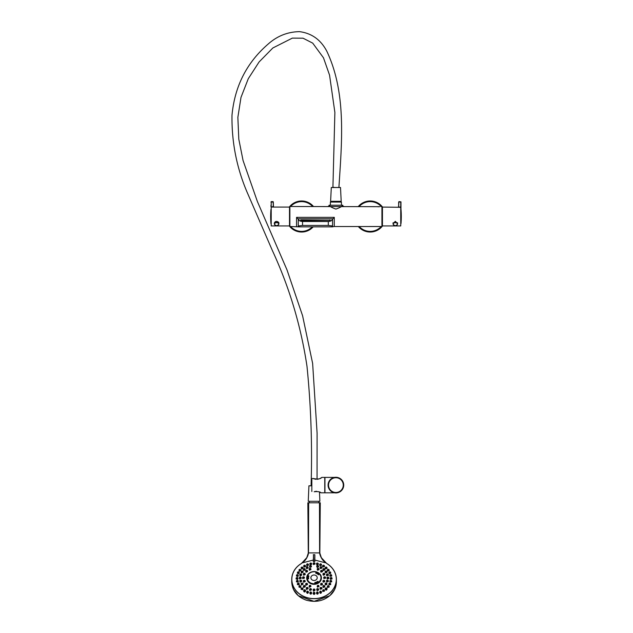 <?xml version="1.0" encoding="UTF-8"?>
<svg xmlns="http://www.w3.org/2000/svg" width="633" height="633" viewBox="0 0 633 633"><rect width="100%" height="100%" fill="white"/><g stroke="black" fill="none" stroke-linecap="round" stroke-linejoin="round"><path stroke-width="0.95" d="M298.278 226.812L289.874 226.519L289.874 206.5L379.76 206.682M296.553 226.495L296.545 217.364L334.287 217.364L334.287 226.495L332.562 226.812M334.05 226.535L381.928 226.519L381.928 206.5L380.781 206.5M379.357 206.722L378.922 206.754M378.479 206.769L377.6 206.73M342.73 205.234L329.073 205.234C329.5 206.326 331.771 207.608 335.901 209.088C340.032 207.608 342.311 206.326 342.73 205.234A1.385 1.385 52.4 0 0 344.099 206.5M332.562 225.973L332.562 218.796C332.293 220.426 330.877 221.328 328.305 221.503L302.534 221.503C299.963 221.328 298.547 220.426 298.278 218.796L298.278 226.859L332.562 226.859L332.562 225.973L328.305 225.427L302.534 225.427L298.278 225.973L298.278 219.224L296.545 217.364M334.287 217.364L332.562 219.224M332.562 218.796L298.278 218.796M301.039 220.632L330.379 220.339L301.039 220.055L300.461 220.339L301.039 220.632L301.039 220.055M381.928 208.162L381.928 224.85M330.379 205.092L330.379 202.054L341.424 202.054L341.424 205.092M382.443 210.829L382.443 210.417M358.318 226.519A15.532 15.532 0 0 0 382.53 225.941M382.53 207.07A15.532 15.532 0 0 0 358.318 206.5M289.732 224.217L289.867 208.566L289.732 224.217M313.485 206.5A15.532 15.532 0 0 0 289.273 207.07M289.273 225.941A15.532 15.532 0 0 0 313.193 226.859M289.503 225.941L289.503 207.07L271.209 207.07L271.209 225.941L289.503 225.941M278.876 223.568L278.623 222.302C276.597 220.87 275.157 221.162 274.295 223.18L274.366 223.568M270.979 206.746L270.979 205.116M273.282 206.746L273.282 201.848L273.472 206.912L273.052 202.022L271.209 202.022L271.209 206.833L273.258 206.833L273.052 206.089M274.366 224.05C275.869 226.163 277.373 226.163 278.876 224.05A2.255 1.598 -0 0 0 276.621 222.46A2.255 1.598 -0 0 0 274.366 224.05L274.366 222.769M398.663 202.188L398.663 206.247L398.893 201.618L400.966 201.848L400.966 207.3L382.443 207.07L382.443 225.941L400.736 225.941L400.736 202.022L398.893 202.022L398.481 207.07M397.579 223.568L395.324 221.328L393.069 223.568M400.736 225.941L400.966 207.735M398.474 206.912L398.663 206.247L398.474 206.912M400.966 206.999L398.339 207.07M393.069 222.769L393.069 224.05A2.255 1.598 -0 0 1 395.324 222.46A2.255 1.598 -0 0 1 397.579 224.05L397.579 222.769M271.169 209.238L270.94 209.452A87.916 87.916 0 0 0 270.94 223.568L270.94 209.452M400.776 209.238L401.006 223.568A87.916 87.916 0 0 0 401.006 209.452M308.224 502.8L308.659 502.8L308.508 552.91L319.61 552.91L319.467 502.8L319.902 502.8M306.222 558.472C307.773 556.217 308.461 554.405 308.311 553.028L308.508 552.965C307.78 556.993 305.739 560.292 302.4 562.856L306.776 557.689L308.311 553.028L308.659 502.8L319.467 502.8L319.815 553.028L321.342 557.689L325.718 562.856C322.379 560.292 320.345 556.993 319.61 552.965L319.61 552.965M302.4 562.856L313.509 560.015M314.617 560.015L325.718 562.856M306.776 557.689L301.371 563.536A22.234 19.251 0 0 0 297.439 592.124A22.234 19.251 0 0 0 330.687 592.124A22.234 19.251 0 0 0 326.755 563.536L321.342 557.689M313.446 561.408L314.68 561.408M301.609 563.33C295.247 567.263 291.955 572.612 291.742 579.385L291.742 582.028L293.443 589.418L298.278 595.685L314.063 601.35L329.848 595.693L334.683 589.426L336.384 582.028L336.384 579.385A22.321 19.33 180 0 1 314.063 598.715A22.321 19.33 180 0 1 291.742 579.385A22.321 19.33 180 0 1 301.514 563.402M314.063 571.567A7.367 6.377 0 0 0 306.934 576.339A7.367 6.377 0 0 0 314.063 584.322A7.367 6.377 0 0 0 321.184 576.339A7.367 6.377 0 0 0 314.063 571.567M314.846 561.566L314.846 554.88L314.617 561.4M313.509 561.4L313.509 554.714L313.28 561.566M317.473 570.198L319.032 569.716L319.032 569.146A0.918 0.799 180 0 1 317.196 569.146A0.918 0.799 180 0 1 319.032 569.146L318.114 568.315L317.196 569.146L317.473 570.198M320.899 572.169L322.466 571.726L322.466 571.132A0.918 0.799 180 0 1 320.63 571.132A0.918 0.799 180 0 1 322.466 571.132L321.548 570.301L320.63 571.132L320.899 572.169M323.313 575.247L324.761 574.717L324.761 574.107A0.918 0.799 180 0 1 322.925 574.107A0.918 0.799 180 0 1 324.761 574.107L323.843 573.276L322.925 574.107L323.313 575.247M323.867 578.522L325.568 578.23L325.568 577.612A0.918 0.799 180 0 1 323.724 577.612A0.918 0.799 180 0 1 325.568 577.612L324.65 576.79L323.724 577.612L323.867 578.522M323.154 582.17L324.761 581.735L324.761 581.126A0.918 0.799 180 0 1 322.925 581.126A0.918 0.799 180 0 1 324.761 581.126L323.843 580.295L322.925 581.126L323.154 582.17M320.852 585.161L322.466 584.694L322.466 584.101A0.918 0.799 180 0 1 320.63 584.101A0.918 0.799 180 0 1 322.466 584.101L321.548 583.27L320.63 584.101L320.852 585.161M317.236 586.332L317.418 587.171L318.977 586.356M309.149 586.356L309.371 587.274L310.882 586.332M307.496 584.591L306.578 583.27L305.652 584.101A0.918 0.799 180 0 1 307.496 584.101A0.918 0.799 180 0 1 305.652 584.101L305.929 585.28L307.456 584.338M305.201 581.6L304.283 580.295L303.357 581.126A0.918 0.799 180 0 1 305.201 581.126A0.918 0.799 180 0 1 303.357 581.126L303.618 582.289L305.161 581.363M304.394 578.087L303.476 576.79L302.558 577.612A0.918 0.799 180 0 1 304.394 577.612A0.918 0.799 180 0 1 302.558 577.612L302.701 578.649L304.354 577.85M305.201 574.59L304.283 573.276L303.357 574.107A0.918 0.799 180 0 1 305.201 574.107A0.918 0.799 180 0 1 303.357 574.107L303.682 575.278L305.153 574.353M307.496 571.631L306.578 570.301L305.652 571.132A0.918 0.799 180 0 1 307.496 571.132A0.918 0.799 180 0 1 305.652 571.132L305.976 572.279L307.448 571.393M310.93 569.66L310.012 568.315L309.094 569.146A0.918 0.799 180 0 1 310.93 569.146A0.918 0.799 180 0 1 309.094 569.146L309.395 570.254L310.874 569.415M317.125 567.477L318.557 566.923L318.557 566.29A0.918 0.799 180 0 1 316.714 566.29A0.918 0.799 180 0 1 318.557 566.29L317.639 565.467L316.714 566.29L317.125 567.477M320.314 568.569L321.888 568.141L321.888 567.485A0.918 0.799 180 0 1 320.045 567.485A0.918 0.799 180 0 1 321.888 567.485L320.963 566.662L320.045 567.485L320.314 568.569M323.313 570.562L324.745 570.064L324.745 569.391A0.918 0.799 180 0 1 322.909 569.391A0.918 0.799 180 0 1 324.745 569.391L323.827 568.561L322.909 569.391L323.313 570.562M325.251 572.818L326.945 572.556L326.945 571.868A0.918 0.799 180 0 1 325.101 571.868A0.918 0.799 180 0 1 326.945 571.868L326.019 571.037L325.101 571.868L325.251 572.818M326.636 575.706L328.321 575.444L328.321 574.748A0.918 0.799 180 0 1 326.478 574.748A0.918 0.799 180 0 1 328.321 574.748L327.403 573.917L326.478 574.748L326.636 575.706M327.214 578.942L328.788 578.546L328.788 577.842A0.918 0.799 180 0 1 326.952 577.842A0.918 0.799 180 0 1 328.788 577.842L327.87 577.019L326.952 577.842L327.214 578.942M326.739 582.051L328.321 581.64L328.321 580.936A0.918 0.799 180 0 1 326.478 580.936A0.918 0.799 180 0 1 328.321 580.936L327.403 580.113L326.478 580.936L326.739 582.051M325.346 584.947L326.945 584.512L326.945 583.824A0.918 0.799 180 0 1 325.101 583.824A0.918 0.799 180 0 1 326.945 583.824L326.019 582.993L325.101 583.824L325.346 584.947M323.147 587.44L324.745 586.973L324.745 586.3A0.918 0.799 180 0 1 322.909 586.3A0.918 0.799 180 0 1 324.745 586.3L323.827 585.47L322.909 586.3L323.147 587.44M320.179 589.22L321.888 588.856L321.888 588.199A0.918 0.799 180 0 1 320.045 588.199A0.918 0.799 180 0 1 321.888 588.199L320.963 587.369L320.045 588.199L320.179 589.22M317.086 590.7L318.557 590.027L318.557 589.394A0.918 0.799 180 0 1 316.714 589.394A0.918 0.799 180 0 1 318.557 589.394L317.639 588.563L316.714 589.394L317.086 590.7M313.517 591.127L314.981 590.407L314.981 589.806A0.918 0.799 180 0 1 313.145 589.806A0.918 0.799 180 0 1 314.981 589.806L314.063 588.975L313.145 589.806L313.517 591.127M311.412 589.98L310.486 588.563L309.569 589.394A0.918 0.799 180 0 1 311.412 589.394A0.918 0.799 180 0 1 309.569 589.394L309.814 590.621L311.349 589.671M308.081 588.761L307.155 587.369L306.237 588.199A0.918 0.799 180 0 1 308.081 588.199A0.918 0.799 180 0 1 306.237 588.199L306.641 589.56L308.026 588.468M305.217 586.838L304.299 585.47L303.381 586.3A0.918 0.799 180 0 1 305.217 586.3A0.918 0.799 180 0 1 303.381 586.3L303.65 587.566L305.169 586.562M303.025 584.346L302.107 582.993L301.181 583.824A0.918 0.799 180 0 1 303.025 583.824A0.918 0.799 180 0 1 301.181 583.824L301.466 585.098L302.978 584.077M301.648 581.458L300.722 580.113L299.805 580.936A0.918 0.799 180 0 1 301.648 580.936A0.918 0.799 180 0 1 299.805 580.936L300.097 582.21L301.593 581.197M301.173 578.356L300.256 577.019L299.33 577.842A0.918 0.799 180 0 1 301.173 577.842A0.918 0.799 180 0 1 299.33 577.842L299.512 578.997L301.126 578.103M301.648 575.262L300.722 573.917L299.805 574.748A0.918 0.799 180 0 1 301.648 574.748A0.918 0.799 180 0 1 299.805 574.748L300.113 575.99L301.593 575.017M303.025 572.39L302.107 571.037L301.181 571.868A0.918 0.799 180 0 1 303.025 571.868A0.918 0.799 180 0 1 301.181 571.868L301.371 572.984L302.97 572.137M303.674 570.578L305.217 569.929L305.217 569.391A0.918 0.799 180 0 1 303.381 569.391A0.918 0.799 180 0 1 305.217 569.391L304.299 568.561L303.381 569.391L303.674 570.578M306.665 568.727L308.081 568.046L308.081 567.485A0.918 0.799 180 0 1 306.237 567.485A0.918 0.799 180 0 1 308.081 567.485L307.155 566.662L306.237 567.485L306.665 568.727M309.853 567.429L311.412 566.875L311.412 566.29A0.918 0.799 180 0 1 309.569 566.29A0.918 0.799 180 0 1 311.412 566.29L310.486 565.467L309.569 566.29L309.853 567.429M314.981 564.074L314.063 562.729L313.145 563.56A0.918 0.799 180 0 1 314.981 563.56A0.918 0.799 180 0 1 313.145 563.56L313.438 564.573L314.925 563.837M327.562 571.069L329.144 570.721L329.144 570.111A0.918 0.799 180 0 1 327.301 570.111A0.918 0.799 180 0 1 329.144 570.111L328.218 569.281L327.301 570.111L327.562 571.069M325.457 568.838L327.024 568.474L327.024 567.872A0.918 0.799 180 0 1 325.18 567.872A0.918 0.799 180 0 1 327.024 567.872L326.106 567.049L325.18 567.872L325.457 568.838M322.767 566.899L324.444 566.622L324.444 566.044A0.918 0.799 180 0 1 322.601 566.044A0.918 0.799 180 0 1 324.444 566.044L323.526 565.214L322.601 566.044L322.767 566.899M319.942 565.657L321.501 565.237L321.501 564.676A0.918 0.799 180 0 1 319.657 564.676A0.918 0.799 180 0 1 321.501 564.676L320.583 563.853L319.657 564.676L319.942 565.657M316.888 564.921L318.304 564.375L318.304 563.837A0.918 0.799 180 0 1 316.46 563.837A0.918 0.799 180 0 1 318.304 563.837L317.386 563.014L316.46 563.837L316.888 564.921M330.078 582.162L331.684 581.814L331.684 581.181A0.918 0.799 180 0 1 329.84 581.181A0.918 0.799 180 0 1 331.684 581.181L330.766 580.35L329.84 581.181L330.078 582.162M330.418 579.274L332.016 578.934L332.016 578.301A0.918 0.799 180 0 1 330.173 578.301A0.918 0.799 180 0 1 332.016 578.301L331.091 577.478L330.173 578.301L330.418 579.274M329.991 576.259L331.684 576.062L331.684 575.429A0.918 0.799 180 0 1 329.84 575.429A0.918 0.799 180 0 1 331.684 575.429L330.766 574.598L329.84 575.429L329.991 576.259M329.263 573.727L330.719 573.284L330.719 572.659A0.918 0.799 180 0 1 328.875 572.659A0.918 0.799 180 0 1 330.719 572.659L329.793 571.836L328.875 572.659L329.263 573.727M329.002 584.797L330.719 584.575L330.719 583.95A0.918 0.799 180 0 1 328.875 583.95A0.918 0.799 180 0 1 330.719 583.95L329.793 583.12L328.875 583.95L329.002 584.797M322.64 590.779L322.711 591.444L324.389 590.842M325.212 589.394C325.932 590.367 326.541 590.352 327.024 589.331L327.024 588.73A0.918 0.799 180 0 1 325.18 588.73A0.918 0.799 180 0 1 327.024 588.73L326.106 587.907L325.212 589.394M327.514 587.487L329.144 587.107L329.144 586.498A0.918 0.799 180 0 1 327.301 586.498A0.918 0.799 180 0 1 329.144 586.498L328.218 585.667L327.301 586.498L327.514 587.487M300.825 586.918L299.9 585.667L298.982 586.498A0.918 0.799 180 0 1 300.825 586.498A0.918 0.799 180 0 1 298.982 586.498L298.982 587.107L300.604 587.495L300.794 586.704M302.938 589.165L302.02 587.907L301.102 588.73A0.918 0.799 180 0 1 302.938 588.73A0.918 0.799 180 0 1 301.102 588.73L301.102 589.331L302.732 589.734L302.906 588.943M303.737 590.842L303.682 591.151C304.093 592.156 304.687 592.227 305.454 591.357L305.486 590.779M306.673 592.195L306.625 592.488C307.25 593.627 307.86 593.596 308.469 592.401L308.429 592.156M309.869 593.018L309.822 593.311C310.439 594.466 311.048 594.45 311.658 593.263L311.618 593.002M313.185 593.295L313.145 593.572C313.754 594.743 314.372 594.743 314.981 593.572L314.941 593.295M316.5 593.002L316.46 593.263C317.07 594.45 317.687 594.466 318.304 593.311L318.257 593.018M319.697 592.148L319.657 592.401C320.258 593.596 320.876 593.627 321.501 592.488L321.445 592.195M305.517 566.495L304.6 565.214L303.682 566.044A0.918 0.799 180 0 1 305.517 566.044A0.918 0.799 180 0 1 303.682 566.044L304.006 567.136L305.478 566.282M302.938 568.307L302.02 567.049L301.102 567.872A0.918 0.799 180 0 1 302.938 567.872A0.918 0.799 180 0 1 301.102 567.872L301.791 569.107L302.898 568.11M300.825 570.531L299.9 569.281L298.982 570.111A0.918 0.799 180 0 1 300.825 570.111A0.918 0.799 180 0 1 298.982 570.111L299.33 571.259L300.786 570.333M299.251 573.071L298.325 571.836L297.407 572.659A0.918 0.799 180 0 1 299.251 572.659A0.918 0.799 180 0 1 297.407 572.659L297.407 573.284L298.863 573.727L299.219 572.873M298.278 575.824L297.36 574.598L296.442 575.429A0.918 0.799 180 0 1 298.278 575.429A0.918 0.799 180 0 1 296.442 575.429L296.442 576.062L297.906 576.497L298.246 575.634M297.953 578.704L297.035 577.478L296.109 578.301A0.918 0.799 180 0 1 297.953 578.301A0.918 0.799 180 0 1 296.109 578.301L296.109 578.934L297.494 579.448L297.921 578.507M298.278 581.585L297.36 580.35L296.442 581.181A0.918 0.799 180 0 1 298.278 581.181A0.918 0.799 180 0 1 296.442 581.181L296.442 581.814L298.048 582.162L298.254 581.379M299.251 584.354L298.325 583.12L297.407 583.95A0.918 0.799 180 0 1 299.251 583.95A0.918 0.799 180 0 1 297.407 583.95L297.407 584.575L299.021 584.932L299.219 584.148M311.658 564.335L310.74 563.014L309.822 563.837A0.918 0.799 180 0 1 311.658 563.837A0.918 0.799 180 0 1 309.822 563.837L310.123 564.881L311.61 564.106M308.469 565.15L307.543 563.853L306.625 564.676A0.918 0.799 180 0 1 308.469 564.676A0.918 0.799 180 0 1 306.625 564.676L306.942 565.744L308.421 564.929M320.274 502.8L319.831 553.448M314.063 580.501A3.173 2.754 0 0 0 316.809 576.378A3.173 2.754 0 0 0 311.309 576.378A3.173 2.754 0 0 0 314.063 580.501M318.47 574.732A0.459 0.396 0 0 0 318.47 573.941A0.459 0.396 0 0 0 318.47 574.732M317.442 573.941A0.459 0.396 0 0 0 317.442 573.142A0.459 0.396 0 0 0 317.442 573.941M316.223 573.379A0.459 0.396 0 0 0 316.223 572.58A0.459 0.396 0 0 0 316.223 573.379M308.445 576.544A0.459 0.396 0 0 0 308.445 575.753A0.459 0.396 0 0 0 308.445 576.544M308.168 577.723A0.459 0.396 0 0 0 308.168 576.924A0.459 0.396 0 0 0 308.168 577.723M308.216 578.918A0.459 0.396 0 0 0 308.216 578.119A0.459 0.396 0 0 0 308.216 578.918M315.274 583.167A0.459 0.396 0 0 0 315.274 582.368A0.459 0.396 0 0 0 315.274 583.167M316.579 582.787A0.459 0.396 0 0 0 316.579 581.988A0.459 0.396 0 0 0 316.579 582.787M317.75 582.154A0.459 0.396 0 0 0 317.75 581.355A0.459 0.396 0 0 0 317.75 582.154M317.98 582.099A0.459 0.396 0 0 0 317.521 582.099M316.809 582.732A0.459 0.396 0 0 0 316.35 582.732M308.445 578.863A0.459 0.396 0 0 0 307.978 578.863M308.398 577.668A0.459 0.396 0 0 0 307.939 577.668M308.675 576.497A0.459 0.396 0 0 0 308.216 576.497M316.453 573.324A0.459 0.396 0 0 0 315.994 573.324M317.671 573.886A0.459 0.396 0 0 0 317.212 573.886M318.7 574.685A0.459 0.396 0 0 0 318.241 574.685M312.52 478.461L311.832 478.714L311.832 491.501M343.727 485.107A7.825 7.825 0 0 0 331.993 478.326A7.825 7.825 0 0 0 331.993 491.881A7.825 7.825 0 0 0 343.727 485.107A7.825 7.825 0 0 0 331.993 478.326A7.825 7.825 0 0 0 331.993 491.881A7.825 7.825 0 0 0 343.727 485.107M332.816 492.3L333.298 492.482M334.564 492.814L324.951 492.814L324.951 477.401L334.541 477.401M332.966 477.852L332.57 478.026M329.595 480.471L329.073 481.286M328.851 481.713L328.559 482.401M328.313 483.201L328.076 485.107M314.174 491.746C317.948 491.398 320.211 491.754 320.963 492.814C320.219 491.754 317.956 491.398 314.174 491.746M321.77 477.401L324.761 477.401L324.761 492.814L320.963 492.814L320.005 492.284M334.92 187.51L332.918 187.241L334.881 112.452L329.564 75.161L323.479 57.801L312.718 43.131L303.033 38.194L292.335 38.122L272.847 47.973L259.087 61.963L248.286 78.698L240.991 97.395L237.858 117.374L238.799 139.173L243.072 160.553L257.386 201.523L286.978 269.832L302.598 315.772L312.631 363.413L317.093 433.122L317.062 479.3L318.739 478.975M312.995 478.461C317.639 479.418 320.567 479.062 321.77 477.401C320.559 479.062 317.631 479.418 312.995 478.461M324.761 477.401L324.761 492.814M318.09 479.141L318.818 478.952M319.871 478.556L320.44 478.271M320.876 478.018L321.303 477.741M320.575 478.2L320.1 478.445M319.261 478.801L318.581 479.023M317.995 479.165L317.283 479.276M315.938 479.316L313.406 478.683M314.68 491.588L315.535 491.398M315.97 491.343L316.706 491.327M338.908 187.51C341.765 142.275 346.655 93.336 326.889 51.384C320.899 39.832 311.768 33.248 299.504 31.65C287.651 31.848 277.167 36.01 268.06 44.152C246.728 62.643 234.701 86.333 231.994 115.222C231.591 142.884 236.979 169.351 248.152 194.632L272.412 250.621C289.4 287.358 300.928 325.9 306.981 366.23C310.993 405.951 312.354 445.814 311.072 485.812L308.928 485.812L308.239 501.281L319.887 501.281L319.475 492.031M334.398 187.51L340.507 187.51L341.195 201.318L330.608 201.318L331.296 187.51L334.398 187.51M329.073 205.234A1.385 1.385 -52.5 0 1 327.704 206.5M302.534 225.427L302.534 221.503M328.305 225.427L328.305 221.503M329.801 220.632L329.801 220.055M331.692 201.318L331.692 201.919L340.111 201.919L340.111 201.318M359.18 226.519A14.883 14.883 0 0 0 381.201 226.519M381.928 225.657A14.883 14.883 0 0 0 382.443 224.96M382.443 208.051A14.883 14.883 0 0 0 381.928 207.363M381.201 206.5A14.883 14.883 0 0 0 359.18 206.5M312.623 206.5A14.883 14.883 0 0 0 290.602 206.5M289.874 207.363A14.883 14.883 0 0 0 289.503 207.853M289.503 225.166A14.883 14.883 0 0 0 289.874 225.657M290.602 226.519A14.883 14.883 0 0 0 312.306 226.859M273.052 201.618L271.209 201.618L270.979 202.188M278.734 224.145A2.121 1.495 180 0 0 275.561 222.856A2.121 1.495 180 0 0 275.561 225.443A2.121 1.495 180 0 0 278.734 224.145M393.212 224.145A2.121 1.495 180 0 0 396.385 225.443A2.121 1.495 180 0 0 396.385 222.856A2.121 1.495 180 0 0 393.212 224.145M326.612 563.402A22.321 19.33 180 0 1 336.384 579.385C336.17 572.612 332.879 567.263 326.517 563.33M307.543 563.963A0.688 0.601 0 0 0 306.95 564.865A0.688 0.601 0 0 0 308.144 564.865A0.688 0.601 0 0 0 307.543 563.963M310.74 563.125A0.688 0.601 0 0 0 310.138 564.027A0.688 0.601 0 0 0 311.341 564.027A0.688 0.601 0 0 0 310.74 563.125M298.325 583.238A0.688 0.601 0 0 0 297.732 584.132A0.688 0.601 0 0 0 298.926 584.132A0.688 0.601 0 0 0 298.325 583.238M297.36 580.469A0.688 0.601 0 0 0 296.758 581.363A0.688 0.601 0 0 0 297.953 581.363A0.688 0.601 0 0 0 297.36 580.469M297.035 577.589A0.688 0.601 0 0 0 296.434 578.491A0.688 0.601 0 0 0 297.629 578.491A0.688 0.601 0 0 0 297.035 577.589M297.36 574.717A0.688 0.601 0 0 0 296.758 575.611A0.688 0.601 0 0 0 297.953 575.611A0.688 0.601 0 0 0 297.36 574.717M298.325 571.947A0.688 0.601 0 0 0 297.732 572.841A0.688 0.601 0 0 0 298.926 572.841A0.688 0.601 0 0 0 298.325 571.947M299.9 569.399A0.688 0.601 0 0 0 299.306 570.293A0.688 0.601 0 0 0 300.501 570.293A0.688 0.601 0 0 0 299.9 569.399M302.02 567.16A0.688 0.601 0 0 0 301.419 568.062A0.688 0.601 0 0 0 302.621 568.062A0.688 0.601 0 0 0 302.02 567.16M304.6 565.332A0.688 0.601 0 0 0 304.006 566.226A0.688 0.601 0 0 0 305.201 566.226A0.688 0.601 0 0 0 304.6 565.332M320.583 591.135A0.918 0.799 180 0 1 320.583 592.725A0.918 0.799 180 0 1 320.583 591.135M320.583 591.214A0.688 0.601 0 0 0 319.981 592.116A0.688 0.601 0 0 0 321.176 592.116A0.688 0.601 0 0 0 320.583 591.214M317.386 591.974A0.918 0.799 180 0 1 317.386 593.564A0.918 0.799 180 0 1 317.386 591.974M317.386 592.061A0.688 0.601 0 0 0 316.785 592.955A0.688 0.601 0 0 0 317.98 592.955A0.688 0.601 0 0 0 317.386 592.061M314.063 592.259A0.918 0.799 180 0 1 314.063 593.849A0.918 0.799 180 0 1 314.063 592.259M314.063 592.338A0.688 0.601 0 0 0 313.462 593.24A0.688 0.601 0 0 0 314.656 593.24A0.688 0.601 0 0 0 314.063 592.338M310.74 591.974A0.918 0.799 180 0 1 310.74 593.564A0.918 0.799 180 0 1 310.74 591.974M310.74 592.061A0.688 0.601 0 0 0 310.138 592.955A0.688 0.601 0 0 0 311.341 592.955A0.688 0.601 0 0 0 310.74 592.061M307.543 591.135A0.918 0.799 180 0 1 307.543 592.725A0.918 0.799 180 0 1 307.543 591.135M307.543 591.214A0.688 0.601 0 0 0 306.95 592.116A0.688 0.601 0 0 0 308.144 592.116A0.688 0.601 0 0 0 307.543 591.214M305.517 591.016L304.6 589.742A0.918 0.799 180 0 1 304.6 591.364A0.918 0.799 180 0 1 304.6 589.774L303.682 591.151M304.6 589.853A0.688 0.601 0 0 0 304.006 590.755A0.688 0.601 0 0 0 305.201 590.755A0.688 0.601 0 0 0 304.6 589.853M302.02 588.017A0.688 0.601 0 0 0 301.419 588.919A0.688 0.601 0 0 0 302.621 588.919A0.688 0.601 0 0 0 302.02 588.017M299.9 585.786A0.688 0.601 0 0 0 299.306 586.68A0.688 0.601 0 0 0 300.501 586.68A0.688 0.601 0 0 0 299.9 585.786M328.218 585.786A0.688 0.601 0 0 0 327.625 586.68A0.688 0.601 0 0 0 328.82 586.68A0.688 0.601 0 0 0 328.218 585.786M326.106 588.017A0.688 0.601 0 0 0 325.504 588.919A0.688 0.601 0 0 0 326.699 588.919A0.688 0.601 0 0 0 326.106 588.017M324.444 591.151L323.526 589.742A0.918 0.799 180 0 1 323.526 591.364A0.918 0.799 180 0 1 323.526 589.774L322.601 591.016M323.526 589.853A0.688 0.601 0 0 0 322.925 590.755A0.688 0.601 0 0 0 324.12 590.755A0.688 0.601 0 0 0 323.526 589.853M329.793 583.238A0.688 0.601 0 0 0 329.2 584.132A0.688 0.601 0 0 0 330.394 584.132A0.688 0.601 0 0 0 329.793 583.238M329.793 571.947A0.688 0.601 0 0 0 329.2 572.841A0.688 0.601 0 0 0 330.394 572.841A0.688 0.601 0 0 0 329.793 571.947M330.766 574.717A0.688 0.601 0 0 0 330.165 575.611A0.688 0.601 0 0 0 331.36 575.611A0.688 0.601 0 0 0 330.766 574.717M331.091 577.589A0.688 0.601 0 0 0 330.497 578.491A0.688 0.601 0 0 0 331.692 578.491A0.688 0.601 0 0 0 331.091 577.589M330.766 580.469A0.688 0.601 0 0 0 330.165 581.363A0.688 0.601 0 0 0 331.36 581.363A0.688 0.601 0 0 0 330.766 580.469M317.386 563.125A0.688 0.601 0 0 0 316.785 564.027A0.688 0.601 0 0 0 317.98 564.027A0.688 0.601 0 0 0 317.386 563.125M320.583 563.963A0.688 0.601 0 0 0 319.981 564.865A0.688 0.601 0 0 0 321.176 564.865A0.688 0.601 0 0 0 320.583 563.963M323.526 565.332A0.688 0.601 0 0 0 322.925 566.226A0.688 0.601 0 0 0 324.12 566.226A0.688 0.601 0 0 0 323.526 565.332M326.106 567.16A0.688 0.601 0 0 0 325.504 568.062A0.688 0.601 0 0 0 326.699 568.062A0.688 0.601 0 0 0 326.106 567.16M328.218 569.399A0.688 0.601 0 0 0 327.625 570.293A0.688 0.601 0 0 0 328.82 570.293A0.688 0.601 0 0 0 328.218 569.399M314.063 562.84A0.688 0.601 0 0 0 313.462 563.742A0.688 0.601 0 0 0 314.656 563.742A0.688 0.601 0 0 0 314.063 562.84M310.486 565.578A0.688 0.601 0 0 0 309.893 566.48A0.688 0.601 0 0 0 311.088 566.48A0.688 0.601 0 0 0 310.486 565.578M307.155 566.772A0.688 0.601 0 0 0 306.562 567.674A0.688 0.601 0 0 0 307.757 567.674A0.688 0.601 0 0 0 307.155 566.772M304.299 568.679A0.688 0.601 0 0 0 303.698 569.573A0.688 0.601 0 0 0 304.892 569.573A0.688 0.601 0 0 0 304.299 568.679M302.107 571.156A0.688 0.601 0 0 0 301.506 572.05A0.688 0.601 0 0 0 302.701 572.05A0.688 0.601 0 0 0 302.107 571.156M300.722 574.036A0.688 0.601 0 0 0 300.129 574.93A0.688 0.601 0 0 0 301.324 574.93A0.688 0.601 0 0 0 300.722 574.036M300.256 577.13A0.688 0.601 0 0 0 299.654 578.032A0.688 0.601 0 0 0 300.849 578.032A0.688 0.601 0 0 0 300.256 577.13M300.722 580.224A0.688 0.601 0 0 0 300.129 581.126A0.688 0.601 0 0 0 301.324 581.126A0.688 0.601 0 0 0 300.722 580.224M302.107 583.112A0.688 0.601 0 0 0 301.506 584.006A0.688 0.601 0 0 0 302.701 584.006A0.688 0.601 0 0 0 302.107 583.112M304.299 585.588A0.688 0.601 0 0 0 303.698 586.482A0.688 0.601 0 0 0 304.892 586.482A0.688 0.601 0 0 0 304.299 585.588M307.155 587.487A0.688 0.601 0 0 0 306.562 588.381A0.688 0.601 0 0 0 307.757 588.381A0.688 0.601 0 0 0 307.155 587.487M310.486 588.682A0.688 0.601 0 0 0 309.893 589.576A0.688 0.601 0 0 0 311.088 589.576A0.688 0.601 0 0 0 310.486 588.682M314.063 589.094A0.688 0.601 0 0 0 313.462 589.988A0.688 0.601 0 0 0 314.656 589.988A0.688 0.601 0 0 0 314.063 589.094M317.639 588.682A0.688 0.601 0 0 0 317.038 589.576A0.688 0.601 0 0 0 318.233 589.576A0.688 0.601 0 0 0 317.639 588.682M320.963 587.487A0.688 0.601 0 0 0 320.369 588.381A0.688 0.601 0 0 0 321.564 588.381A0.688 0.601 0 0 0 320.963 587.487M323.827 585.588A0.688 0.601 0 0 0 323.226 586.482A0.688 0.601 0 0 0 324.42 586.482A0.688 0.601 0 0 0 323.827 585.588M326.019 583.112A0.688 0.601 0 0 0 325.425 584.006A0.688 0.601 0 0 0 326.62 584.006A0.688 0.601 0 0 0 326.019 583.112M327.403 580.224A0.688 0.601 0 0 0 326.802 581.126A0.688 0.601 0 0 0 327.997 581.126A0.688 0.601 0 0 0 327.403 580.224M327.87 577.13A0.688 0.601 0 0 0 327.269 578.032A0.688 0.601 0 0 0 328.472 578.032A0.688 0.601 0 0 0 327.87 577.13M327.403 574.036A0.688 0.601 0 0 0 326.802 574.93A0.688 0.601 0 0 0 327.997 574.93A0.688 0.601 0 0 0 327.403 574.036M326.019 571.156A0.688 0.601 0 0 0 325.425 572.05A0.688 0.601 0 0 0 326.62 572.05A0.688 0.601 0 0 0 326.019 571.156M323.827 568.679A0.688 0.601 0 0 0 323.226 569.573A0.688 0.601 0 0 0 324.42 569.573A0.688 0.601 0 0 0 323.827 568.679M320.963 566.772A0.688 0.601 0 0 0 320.369 567.674A0.688 0.601 0 0 0 321.564 567.674A0.688 0.601 0 0 0 320.963 566.772M317.639 565.578A0.688 0.601 0 0 0 317.038 566.48A0.688 0.601 0 0 0 318.233 566.48A0.688 0.601 0 0 0 317.639 565.578M310.012 568.434A0.688 0.601 0 0 0 309.41 569.328A0.688 0.601 0 0 0 310.605 569.328A0.688 0.601 0 0 0 310.012 568.434M306.578 570.42A0.688 0.601 0 0 0 305.976 571.314A0.688 0.601 0 0 0 307.171 571.314A0.688 0.601 0 0 0 306.578 570.42M304.283 573.395A0.688 0.601 0 0 0 303.682 574.289A0.688 0.601 0 0 0 304.877 574.289A0.688 0.601 0 0 0 304.283 573.395M303.476 576.9A0.688 0.601 0 0 0 302.875 577.794A0.688 0.601 0 0 0 304.077 577.794A0.688 0.601 0 0 0 303.476 576.9M304.283 580.414A0.688 0.601 0 0 0 303.682 581.308A0.688 0.601 0 0 0 304.877 581.308A0.688 0.601 0 0 0 304.283 580.414M306.578 583.381A0.688 0.601 0 0 0 305.976 584.283A0.688 0.601 0 0 0 307.171 584.283A0.688 0.601 0 0 0 306.578 583.381M310.012 585.288A0.918 0.799 180 0 1 310.012 586.878A0.918 0.799 180 0 1 310.012 585.288M310.012 585.375A0.688 0.601 0 0 0 309.41 586.269A0.688 0.601 0 0 0 310.605 586.269A0.688 0.601 0 0 0 310.012 585.375M318.114 585.288A0.918 0.799 180 0 1 318.114 586.878A0.918 0.799 180 0 1 318.114 585.288M318.114 585.375A0.688 0.601 0 0 0 317.513 586.269A0.688 0.601 0 0 0 318.708 586.269A0.688 0.601 0 0 0 318.114 585.375M321.548 583.381A0.688 0.601 0 0 0 320.947 584.283A0.688 0.601 0 0 0 322.142 584.283A0.688 0.601 0 0 0 321.548 583.381M323.843 580.414A0.688 0.601 0 0 0 323.241 581.308A0.688 0.601 0 0 0 324.444 581.308A0.688 0.601 0 0 0 323.843 580.414M324.65 576.9A0.688 0.601 0 0 0 324.049 577.794A0.688 0.601 0 0 0 325.243 577.794A0.688 0.601 0 0 0 324.65 576.9M323.843 573.395A0.688 0.601 0 0 0 323.241 574.289A0.688 0.601 0 0 0 324.444 574.289A0.688 0.601 0 0 0 323.843 573.395M321.548 570.42A0.688 0.601 0 0 0 320.947 571.314A0.688 0.601 0 0 0 322.142 571.314A0.688 0.601 0 0 0 321.548 570.42M318.114 568.434A0.688 0.601 0 0 0 317.513 569.328A0.688 0.601 0 0 0 318.708 569.328A0.688 0.601 0 0 0 318.114 568.434M314.063 583.737A6.908 5.982 0 0 0 320.971 577.747A6.908 5.982 0 0 0 314.063 571.765A6.908 5.982 0 0 0 307.155 577.747A6.908 5.982 0 0 0 314.063 583.737M343.276 485.107A7.374 7.374 0 0 0 332.214 478.722A7.374 7.374 0 0 0 332.214 491.493A7.374 7.374 0 0 0 343.276 485.107M381.928 222.531L382.443 222.539M278.876 224.05L278.876 222.769M393.069 224.05C394.573 226.163 396.076 226.163 397.579 224.05M307.852 502.8L308.295 553.448M321.501 592.488L320.583 591.103L319.657 592.401M318.304 593.311L317.386 591.942L316.46 593.263M314.981 593.572L314.063 592.227L313.145 593.572M311.658 593.263L310.74 591.942L309.822 593.311M308.469 592.401L307.543 591.103L306.625 592.488M310.93 586.601L310.012 585.256L309.094 586.656M319.032 586.656L318.114 585.256L317.196 586.601M313.28 554.706L314.846 554.706M306.934 576.339C306.973 575.555 308.556 571.971 314.063 571.536C319.562 571.971 321.153 575.555 321.184 576.339M321.904 558.472C320.179 555.616 319.483 553.796 319.815 553.028M291.742 582.028C292.224 590.629 297.012 596.658 306.087 600.108C315.994 602.869 324.436 600.899 331.415 594.205C334.675 590.644 336.329 586.585 336.384 582.028L336.384 582.028M309.276 501.281L309.276 502.8M318.85 501.281L318.85 502.8"/></g></svg>
